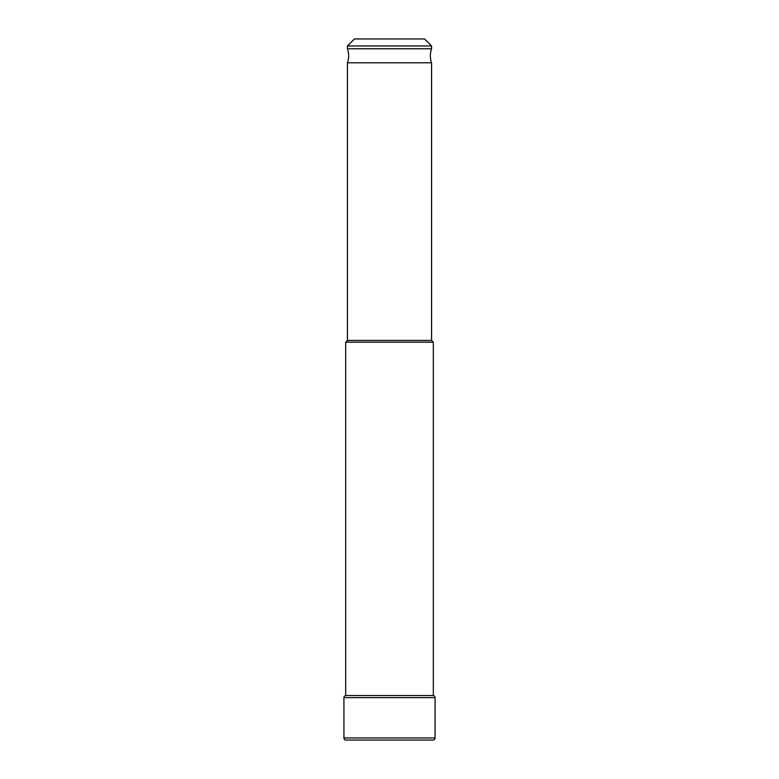 <?xml version="1.0" encoding="UTF-8"?>
<svg xmlns="http://www.w3.org/2000/svg" width="779" height="779" viewBox="0 0 779 779"><rect width="100%" height="100%" fill="white"/><g stroke="black" fill="none" stroke-linecap="round" stroke-linejoin="round"><path stroke-width="1.17" d="M431.566 340.423L347.434 340.423L347.434 62.787A21.033 21.033 0 0 0 347.434 48.765L431.566 48.765A21.033 21.033 0 0 0 431.566 62.787L431.566 340.423L433.319 342.176L433.319 695.559L345.681 695.559L345.681 342.176L433.319 342.176M345.681 695.559A2.103 2.103 0 0 0 343.928 697.633L343.928 737.947A2.103 2.103 0 0 0 346.032 740.05L432.968 740.05A2.103 2.103 0 0 0 435.072 737.947L435.072 697.633A2.103 2.103 0 0 0 433.319 695.559M354.445 38.95L424.555 38.95L431.566 45.961L347.434 45.961L354.445 38.95M431.566 48.765L431.566 45.961M347.434 48.765L347.434 45.961M347.434 62.787L431.566 62.787M347.434 340.423L345.681 342.176M343.928 697.633L435.072 697.633M343.928 737.947L435.072 737.947"/></g></svg>
